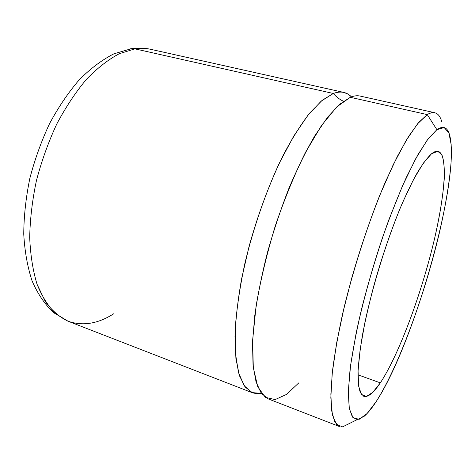 <?xml version="1.0" encoding="UTF-8"?>
<svg xmlns="http://www.w3.org/2000/svg" width="475" height="475" viewBox="0 0 475 475"><rect width="100%" height="100%" fill="white"/><g stroke="black" fill="none" stroke-linecap="round" stroke-linejoin="round"><path stroke-width="0.71" d="M357.087 419.668L342.606 426.877L336.448 424.383L332.375 414.788L330.832 397.777L332.191 373.54L336.638 342.932L344.09 307.515C353.4 269.717 365.958 230.221 379.572 195.771L393.092 164.991L405.994 140.695L417.555 123.815L427.262 114.6L436.875 129.669L428.224 138.706L417.887 154.737L406.315 177.46C398.169 195.676 390.1 216.113 382.108 238.765C374.401 262.117 367.579 285.428 361.641 308.697C356.41 331.212 352.545 351.476 350.051 369.497L348.306 391.988L349.184 407.924L352.397 417.068L357.562 419.645L364.272 416.207C367.917 413.066 371.872 408.221 376.129 401.678C414.271 343.657 461.011 178.665 449.653 135.114C447.48 127.205 443.217 125.388 436.875 129.669L427.262 114.6C434.399 110.485 439.25 112.878 441.809 121.784M427.262 114.6L350.301 97.292C353.94 95.808 357.23 95.398 360.175 96.069L434.673 112.7C432.559 112.213 430.083 112.848 427.262 114.6L418.683 122.467L408.589 136.462L397.32 156.465L385.356 181.961C373.142 210.692 361.267 244.643 351.399 279.264L342.808 312.983C338.075 334.608 334.602 354.19 332.387 371.735L330.855 394.119L331.675 410.81L334.614 421.562L339.358 426.503L268.197 398.893L261.238 393.205L256.055 381.936L253.033 365.043L252.516 342.796L254.725 315.887C257.563 295.973 261.761 274.972 267.33 252.884C273.6 230.684 280.772 209.214 288.859 188.48C297.273 168.69 305.888 151.187 314.717 135.969L327.572 117.236L339.583 104.316L350.301 97.292L427.262 114.6M333.331 93.474C340.688 90.838 346.726 91.96 351.441 96.853L347.819 94.008L343.722 92.399C340.599 91.687 337.131 92.049 333.331 93.474C336.175 96.817 339.542 99.406 343.425 101.252C339.542 99.406 336.175 96.817 333.331 93.474L134.924 48.86C140.463 48.04 145.7 48.189 150.634 49.299C145.7 48.189 140.463 48.04 134.924 48.86L333.331 93.474L322.169 100.32L309.759 113.008C301.002 124.325 292.149 138.397 283.207 155.218C269.972 182.103 257.973 214.13 248.9 247.107L241.49 279.383C237.838 300.212 235.665 319.23 234.977 336.437L235.915 358.643L239.394 375.582L245.058 386.947L252.48 392.789L256.785 393.733L261.375 393.383L252.011 392.599L244.215 385.789L238.503 372.602L235.392 353.044L235.285 327.608C236.776 308.02 239.952 286.698 244.815 263.643C253.24 228.517 265.412 193.159 279.395 162.973L293.657 136.212L307.877 115.336L321.302 101.038L333.331 93.474M343.722 92.399L150.634 49.299C144.537 47.939 138.183 47.72 131.587 48.634L113.887 53.829C102.018 59.886 90.476 68.543 79.266 79.788C68.4 92.411 58.508 107.012 49.584 123.589C41.408 141.033 34.829 159.297 29.842 178.38C25.911 197.523 23.881 216.095 23.75 234.104C24.718 251.4 27.514 267.039 32.128 281.028C37.721 293.859 44.84 304.386 53.503 312.609L68.044 321.219L55.812 313.797C48.367 306.482 42.127 296.661 37.086 284.341C32.9 270.667 30.436 255.069 29.699 237.547C30.056 219.207 32.306 200.171 36.462 180.453C41.669 160.77 48.444 141.954 56.786 123.993C65.841 106.97 75.727 92.079 86.444 79.331C97.381 68.073 108.306 59.541 119.231 53.74L134.924 48.86L130.435 48.812L134.924 48.86L119.231 53.74C108.306 59.541 97.381 68.073 86.444 79.331C75.727 92.079 65.841 106.97 56.786 123.993C48.444 141.954 41.669 160.77 36.462 180.453C32.306 200.171 30.056 219.207 29.699 237.547C30.436 255.069 32.9 270.667 37.086 284.341L45.291 301.477C51.983 310.608 59.571 317.187 68.044 321.219C82.816 326.319 98.105 323.796 113.917 313.642M380.327 382.862L357.972 374.828L380.327 382.862C373.558 393.009 368.042 397.498 363.773 396.34L360.365 392.647C358.744 388.022 357.972 381.039 358.043 371.693C358.649 361.036 360.198 348.412 362.686 333.83C365.708 318.339 369.538 301.886 374.181 284.472C381.805 257.581 390.296 232.584 399.647 209.487C405.733 195.243 411.576 183.041 417.175 172.9C422.518 164.112 427.286 157.759 431.478 153.829C434.103 151.715 436.341 150.89 438.188 151.347C449.089 154.886 444.428 200.771 431.484 251.156C418.493 301.738 397.723 356.541 380.327 382.862C399.232 354.231 421.931 292.374 434.572 238.581C439.803 215.674 443.217 194.821 444.285 178.262C444.547 168.102 443.781 160.354 441.982 155.022L437.76 151.264L431.478 153.829L423.302 163.204L413.577 179.425L402.842 201.952C387.974 236.633 373.303 283.177 364.901 322.549L360.157 349.333L358.079 370.85L358.601 386.062L361.493 394.559L366.367 396.477L372.792 392.332L380.327 382.862M376.129 401.678L367.08 413.535L359.225 419.288L353.109 417.917L349.303 408.613L348.329 391.02L350.568 365.459L356.143 333.106C363.856 297.006 375.571 256.393 388.989 219.414L402.491 185.933L415.53 159L427.209 140.072L436.875 129.669L444.149 127.543L448.905 132.905L451.179 144.673L451.131 161.66C449.671 181.551 445.538 206.091 439.399 232.756C424.591 295.23 398.644 366.457 376.129 401.678M350.301 97.292L336.834 106.845L321.545 125.424L305.36 152.6C294.47 174.61 284.43 199.102 275.227 226.07C266.908 253.561 260.538 280.173 256.108 305.906L252.617 340.266L253.306 367.668L257.759 386.81L265.305 397.326L275.173 399.576L286.591 394.387L298.858 382.814M68.044 321.219L252.48 392.789"/></g></svg>
